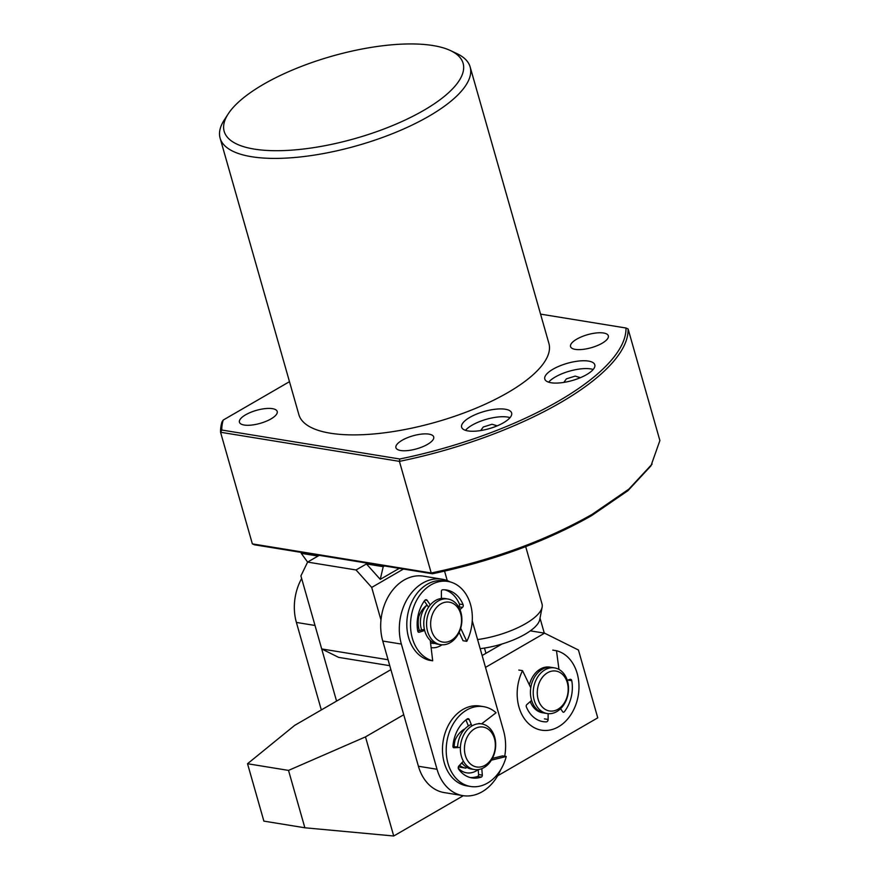 <?xml version="1.0" encoding="UTF-8"?>
<svg xmlns="http://www.w3.org/2000/svg" width="880" height="880" viewBox="0 0 880 880"><rect width="100%" height="100%" fill="white"/><g stroke="black" fill="none" stroke-linecap="round" stroke-linejoin="round"><path stroke-width="1.32" d="M450.483 50.578L456.94 53.625A129.987 44.759 164.1 0 1 470.14 66.935A129.987 44.759 164.1 0 1 428.967 116.182A129.987 44.759 164.1 0 1 299.563 157.036A129.987 44.759 164.1 0 1 220.11 138.16A129.987 44.759 164.1 0 1 224.323 119.889L228.206 113.894A124.212 42.768 164.1 0 1 263.527 84.293A124.212 42.768 164.1 0 1 450.483 50.578A124.212 42.768 164.1 0 1 423.753 110.363A124.212 42.768 164.1 0 1 279.994 150.678A124.212 42.768 164.1 0 1 228.206 113.894M220.11 138.16L298.87 414.634A129.987 44.759 -15.9 0 0 378.323 433.521A129.987 44.759 -15.9 0 0 507.716 392.667A129.987 44.759 -15.9 0 0 548.9 343.409L470.14 66.935M553.025 369.193A25.993 8.954 -15.9 0 0 544.786 379.049A25.993 8.954 -15.9 0 0 560.681 382.822A25.993 8.954 -15.9 0 0 586.553 374.649A25.993 8.954 -15.9 0 0 594.792 364.804A25.993 8.954 -15.9 0 0 578.908 361.02A25.993 8.954 -15.9 0 0 553.025 369.193M593.175 369.49A25.993 8.954 -15.9 0 0 555.247 377.014A25.993 8.954 -15.9 0 0 548.636 382.184M469.865 417.351A25.993 8.954 -15.9 0 0 461.637 427.207A25.993 8.954 -15.9 0 0 477.521 430.98A25.993 8.954 -15.9 0 0 503.404 422.807A25.993 8.954 -15.9 0 0 511.643 412.962A25.993 8.954 -15.9 0 0 495.748 409.178A25.993 8.954 -15.9 0 0 469.865 417.351M510.026 417.648A25.993 8.954 -15.9 0 0 472.098 425.172A25.993 8.954 -15.9 0 0 465.476 430.342M576.774 339.13A19.646 6.765 -15.9 0 0 570.548 346.577A19.646 6.765 -15.9 0 0 582.56 349.426A19.646 6.765 -15.9 0 0 602.107 343.255A19.646 6.765 -15.9 0 0 608.333 335.808A19.646 6.765 -15.9 0 0 596.332 332.959A19.646 6.765 -15.9 0 0 576.774 339.13M402.149 440.264A19.646 6.765 -15.9 0 0 395.923 447.7A19.646 6.765 -15.9 0 0 407.935 450.56A19.646 6.765 -15.9 0 0 427.482 444.389A19.646 6.765 -15.9 0 0 433.708 436.942A19.646 6.765 -15.9 0 0 421.707 434.082A19.646 6.765 -15.9 0 0 402.149 440.264M245.652 414.788A19.646 6.765 -15.9 0 0 239.437 422.235A19.646 6.765 -15.9 0 0 251.438 425.084A19.646 6.765 -15.9 0 0 270.996 418.913A19.646 6.765 -15.9 0 0 277.211 411.477A19.646 6.765 -15.9 0 0 265.21 408.617A19.646 6.765 -15.9 0 0 245.652 414.788M563.816 382.404L566.434 378.84L575.179 376.101L580.393 377.685M480.656 430.562L483.274 426.998L492.019 424.259L497.244 425.843M223.223 420.046L222.079 421.696A210.87 72.611 -15.9 0 0 220.561 432.256L252.362 543.884L254.485 544.797L432.487 573.771C492.679 561.044 545.666 541.706 591.459 515.735L627.924 490.688L650.936 465.883L659.89 440.561L628.089 328.922L625.977 328.009A209.143 72.017 164.1 0 1 399.795 458.997L221.793 430.034A209.143 72.017 164.1 0 1 223.223 420.046L289.476 381.678M432.487 573.771L431.222 572.99C492.129 560.186 545.765 540.639 592.13 514.36L628.903 489.104L652.102 464.09M540.551 314.116L625.977 328.009M252.362 543.884L431.222 572.99L399.421 461.362L220.561 432.256L221.793 430.034M628.089 328.922A210.87 72.611 -15.9 0 1 399.421 461.362L399.795 458.997M445.027 598.862A23.111 17.49 -80.8 0 1 447.942 599.016A23.111 17.49 -80.8 0 1 461.747 622.721A23.111 17.49 -80.8 0 1 443.432 644.787A23.111 17.49 -80.8 0 1 440.517 644.633A23.111 17.49 -80.8 0 1 426.712 620.917A23.111 17.49 -80.8 0 1 445.027 598.862M440.517 644.633L437.723 644.182A23.111 17.49 -80.8 0 1 423.918 620.466A23.111 17.49 -80.8 0 1 442.233 598.411A23.111 17.49 -80.8 0 1 445.148 598.554L447.942 599.016M446.787 602.041A20.218 15.312 -80.8 0 1 461.527 621.236A20.218 15.312 -80.8 0 1 445.39 642.213A20.218 15.312 -80.8 0 1 430.65 623.007A20.218 15.312 -80.8 0 1 446.787 602.041M434.973 643.423A23.111 17.49 -80.8 0 1 432.135 643.269A23.111 17.49 -80.8 0 1 430.551 642.906M419.309 630.41A23.111 17.49 -80.8 0 1 418.77 616.572M417.153 623.546A23.111 17.49 -80.8 0 1 427.031 605.033A20.218 15.312 99.2 0 0 421.542 629.695M548.042 666.974A23.111 17.49 -80.8 0 1 548.944 667.293M542.19 669.361A20.218 15.312 99.2 0 0 537.79 670.813M544.929 669.845A23.111 17.49 -80.8 0 1 554.576 667.898A23.111 17.49 -80.8 0 1 568.491 687.17A23.111 17.49 -80.8 0 1 556.809 711.579A23.111 17.49 -80.8 0 1 547.162 713.526A23.111 17.49 -80.8 0 1 533.247 694.254A23.111 17.49 -80.8 0 1 544.929 669.845M547.162 713.526L544.357 713.064A23.111 17.49 -80.8 0 1 530.453 693.803A23.111 17.49 -80.8 0 1 542.135 669.394A23.111 17.49 -80.8 0 1 551.782 667.447L554.576 667.898M547.536 672.76A20.218 15.312 -80.8 0 1 567.281 682.594A20.218 15.312 -80.8 0 1 557.931 709.269A20.218 15.312 -80.8 0 1 538.175 699.446A20.218 15.312 -80.8 0 1 547.536 672.76M541.618 712.316A23.111 17.49 -80.8 0 1 540.661 712.327M532.158 705.441A20.218 15.312 99.2 0 0 535.865 708.213M477.587 639.573A51.997 17.908 -15.9 0 0 525.558 623.689A51.997 17.908 -15.9 0 0 542.135 607.145A51.997 17.908 -15.9 0 0 542.036 603.988L525.69 546.623M480.172 648.67A46.222 15.917 -15.9 0 0 484.473 648.076A46.222 15.917 -15.9 0 0 525.019 634.271A46.222 15.917 -15.9 0 0 539.748 619.564L542.135 607.145M485.958 653.29L484.473 648.076M540.023 618.145L544.291 633.127M567.259 680.273L569.998 679.36A2.046 1.551 -80.8 0 1 571.78 680.713A31.779 24.057 -80.8 0 1 564.289 711.81A1.419 1.078 -80.8 0 1 562.727 711.832L560.593 708.697M544.401 718.861L548.119 719.466L548.119 713.647M548.119 719.466A2.2 1.672 -80.8 0 1 546.315 721.853A31.779 24.057 -80.8 0 1 542.971 721.622A31.779 24.057 -80.8 0 1 526.339 706.816A1.683 1.276 -80.8 0 1 526.834 704.572L531.586 700.392M518.804 670.054L522.533 670.659L530.761 687.764M552.761 650.133L556.49 650.738A40.447 30.613 -80.8 0 1 578.072 696.454A40.447 30.613 -80.8 0 1 541.574 730.18A40.447 30.613 -80.8 0 1 522.533 670.659M558.976 669.438L556.49 650.738M301.642 578.523A46.222 34.991 99.2 0 0 296.395 622.435L321.321 709.94M336.567 701.107L315.018 625.471L296.395 622.435M302.5 552.607L301.246 553.333L318.021 556.061L319.264 555.346L307.626 562.078L300.905 575.916L321.706 648.945L388.069 659.747M301.246 553.333L307.615 562.1L356.059 569.965L371.701 587.433L403.458 569.041M356.059 569.965L367.708 563.222L366.454 563.948L383.229 566.676L384.472 565.95M383.229 566.676L380.248 579.359L399.245 568.359M366.454 563.948L380.248 579.359M453.068 746.988A23.111 17.49 -80.8 0 1 465.025 728.772M458.898 767.019A23.111 17.49 -80.8 0 1 458.238 767.459M442.057 579.194L423.423 576.158A46.222 34.991 99.2 0 0 389.433 594.682A46.222 34.991 99.2 0 0 382.745 641.036L418.407 766.238A46.222 34.991 99.2 0 0 444.246 792.594L462.869 795.63A46.222 34.991 -80.8 0 1 437.03 769.274L401.368 644.072A46.222 34.991 -80.8 0 1 408.067 597.707A46.222 34.991 -80.8 0 1 442.057 579.194A46.222 34.991 -80.8 0 1 450.318 581.966M470.151 777.524A31.779 24.057 99.2 0 0 477.521 776.49A1.683 1.276 99.2 0 0 478.588 774.554L478.192 769.593A23.111 17.49 -80.8 0 1 466.587 772.816A23.111 17.49 -80.8 0 1 458.249 768.141M441.958 644.787A23.111 17.49 -80.8 0 1 431.123 647.647M472.252 620.84L503.558 730.741A46.222 34.991 -80.8 0 1 504.724 756.239M500.841 769.461A46.222 34.991 -80.8 0 1 462.869 795.63M380.974 619.982L371.701 587.433M447.249 580.58L444.565 571.164M321.706 648.945L338.635 657.371L389.763 665.687M441.397 598.477L441.386 591.338A1.419 1.078 -80.8 0 1 442.519 589.798A31.779 24.057 -80.8 0 1 446.534 590.007A31.779 24.057 -80.8 0 1 463.1 604.637A2.046 1.551 -80.8 0 1 462.473 607.387L459.943 609.554M460.691 628.188L466.796 641.333A40.447 30.613 99.2 0 0 447.931 581.449A40.447 30.613 99.2 0 0 411.477 614.966A40.447 30.613 99.2 0 0 432.707 660.814L430.243 640.376M424.666 630.498L419.21 632.225A1.683 1.276 -80.8 0 1 417.758 631.114A31.779 24.057 -80.8 0 1 424.721 600.468A2.2 1.672 -80.8 0 1 427.185 600.38L430.265 604.923M462.473 607.387L458.755 606.782A2.046 1.551 99.2 0 0 459.371 604.032A31.779 24.057 99.2 0 0 444.664 589.798M424.314 601.029L427.944 606.375L429 606.551M424.402 629.387L417.725 630.905M432.707 660.814L428.989 660.198A40.447 30.613 99.2 0 1 407.748 614.361A40.447 30.613 99.2 0 1 444.202 580.844L447.931 581.449M466.796 641.333L463.067 640.728L459.162 632.313M460.394 747.417L453.948 747.747A1.419 1.078 -80.8 0 1 452.925 746.317A31.779 24.057 -80.8 0 1 467.269 718.916A2.046 1.551 -80.8 0 1 469.304 719.631L471.878 725.967M481.569 723.877L496.067 712.745A40.447 30.613 99.2 0 0 483.593 706.651A40.447 30.613 99.2 0 0 446.886 741.653A40.447 30.613 99.2 0 0 470.602 786.478A40.447 30.613 99.2 0 0 506.253 756.492L491.37 760.166M481.8 768.647L482.317 775.159A1.683 1.276 -80.8 0 1 481.25 777.095A31.779 24.057 -80.8 0 1 471.999 777.931A31.779 24.057 -80.8 0 1 458.623 769.142A2.2 1.672 -80.8 0 1 458.909 765.93L463.375 761.189M457.611 746.757L453.013 746.999M506.253 756.492L502.524 755.887L492.382 758.384M483.593 706.651L479.864 706.046A40.447 30.613 99.2 0 0 443.157 741.037A40.447 30.613 99.2 0 0 466.873 785.873L470.602 786.478M465.938 719.906L468.391 725.956M455.224 739.805A20.218 15.312 99.2 0 0 454.19 746.933M460.46 751.069A23.111 17.49 -80.8 0 1 481.745 723.91A23.111 17.49 -80.8 0 1 495.605 742.368A23.111 17.49 -80.8 0 1 474.32 769.527A23.111 17.49 -80.8 0 1 460.46 751.069M457.578 747.56A23.111 17.49 -80.8 0 1 471.251 724.427M464.519 750.827A20.218 15.312 -80.8 0 1 478.335 727.276A20.218 15.312 -80.8 0 1 495.264 743.215A20.218 15.312 -80.8 0 1 481.448 766.766A20.218 15.312 -80.8 0 1 464.519 750.827M458.348 766.931L465.938 768.163A23.111 17.49 -80.8 0 1 459.525 765.281M461.417 763.257A20.218 15.312 99.2 0 0 463.023 764.225M474.32 769.527L471.526 769.076A23.111 17.49 -80.8 0 1 461.868 762.784M543.433 712.888A23.111 17.49 -80.8 0 1 542.498 712.767A23.111 17.49 -80.8 0 1 530.244 701.58M529.386 684.926A23.111 17.49 -80.8 0 1 540.265 669.086A23.111 17.49 -80.8 0 1 549.923 667.15A23.111 17.49 -80.8 0 1 550.847 667.326M501.985 644.017L482.13 655.512M390.896 669.647L294.69 725.362L247.533 763.73L288.519 770.407L365.486 736.879L403.733 714.736M485.507 667.381L544.566 633.171L530.332 630.861M497.64 775.819L597.751 717.838L578.435 650.023L544.566 633.171M365.486 736.879L393.723 836L463.32 795.696M393.723 836L304.865 827.783L288.519 770.407M247.533 763.73L263.879 821.117L304.865 827.783M568.062 680.108L571.78 680.713M437.03 769.274L418.407 766.238M401.368 644.072L382.745 641.036M463.1 604.637L459.371 604.032M427.185 600.38L425.128 600.05M418.308 632.071L419.21 632.225M477.521 776.49L481.25 777.095M478.588 774.554L482.317 775.159M469.304 719.631L466.84 719.224M432.135 643.269L430.562 643.016M481.745 723.91L478.951 723.448"/></g></svg>
